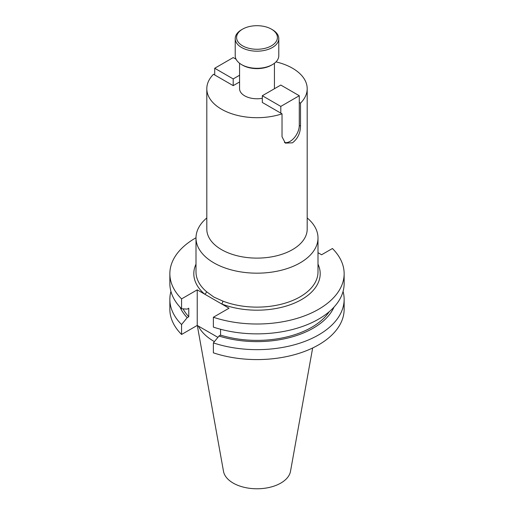 <?xml version="1.0" encoding="UTF-8"?>
<svg xmlns="http://www.w3.org/2000/svg" width="514" height="514" viewBox="0 0 514 514"><rect width="100%" height="100%" fill="white"/><g stroke="black" fill="none" stroke-linecap="round" stroke-linejoin="round"><path stroke-width="0.77" d="M196.001 237.77A87.142 50.308 0 0 0 169.858 273.699A87.142 50.308 0 0 0 181.571 298.891L197.235 289.851L221.618 303.928A2.197 1.002 111.3 0 0 222.845 301.088A60.999 35.215 0 0 0 285.611 303.009A60.999 35.215 0 0 0 317.999 271.906L317.999 237.956A60.999 35.215 180 0 1 280.342 270.493A60.999 35.215 180 0 1 213.869 262.86A60.999 35.215 180 0 1 196.001 237.956A60.999 35.215 180 0 1 206.808 217.949M284.403 142.442A13.068 7.549 120 0 0 290.037 141.401A13.068 7.549 120 0 0 299.283 125.397L299.283 102.453L300.51 103.16L300.51 126.103C300.375 133.145 297.702 138.716 292.492 142.815L285.347 143.117L282.025 136.775L282.025 113.832A50.192 28.977 180 0 1 221.508 109.206A50.192 28.977 180 0 1 206.808 88.71A50.192 28.977 180 0 1 213.49 74.267L233.202 85.645L239.569 81.97M242.563 45.817A20.412 11.783 0 0 0 271.437 45.817A20.412 11.783 0 0 0 271.437 29.15L272.407 29.709A21.787 12.58 180 0 1 278.787 38.608A21.787 12.58 180 0 1 265.34 50.224A21.787 12.58 180 0 1 241.593 47.5A21.787 12.58 180 0 1 235.213 38.608A21.787 12.58 180 0 1 241.593 29.709L242.563 29.15A20.412 11.783 0 0 0 242.563 45.817M272.407 64.61L271.437 65.169A20.412 11.783 180 0 1 242.563 65.169L241.593 64.61A21.787 12.58 0 0 0 272.407 64.61A21.787 12.58 0 0 0 278.787 55.718L278.787 38.608M274.431 63.261L274.431 88.71A17.431 10.062 180 0 1 274.431 88.736M262.313 98.296A17.431 10.062 180 0 1 244.677 95.829A17.431 10.062 180 0 1 239.569 88.71L239.569 63.261M275.986 61.886A50.192 28.977 180 0 1 292.492 68.221A50.192 28.977 180 0 1 307.192 88.71L307.192 229.135A50.192 28.977 180 0 1 276.211 255.908A50.192 28.977 180 0 1 221.508 249.624A50.192 28.977 180 0 1 206.808 229.135L206.808 88.71M307.192 217.949A60.999 35.215 180 0 1 317.999 237.956M196.001 237.956L196.001 271.906A60.999 35.215 0 0 0 206.461 291.631L213.869 297.079L222.845 301.088M197.305 325.471L223.5 471.338A33.68 19.448 0 0 0 233.183 483.083A33.68 19.448 0 0 0 268.263 487.657A33.68 19.448 0 0 0 290.5 471.338L312.653 347.991M198.353 326.075A60.999 35.215 0 0 0 213.869 341.296A60.999 35.215 0 0 0 214.415 341.604M307.192 88.71A50.192 28.977 180 0 1 300.51 103.16M282.025 113.832L262.313 102.453L262.313 95.732L280.798 85.054L299.283 95.732L280.798 106.404L262.313 95.732M170.937 291.451A87.142 50.308 0 0 0 169.858 299.341A87.142 50.308 0 0 0 181.571 324.533L181.571 334.466L197.235 325.426L217.897 337.357M169.858 299.341L169.858 309.274A87.142 50.308 0 0 0 181.571 334.466M181.571 324.533L187.192 317.678L188.773 316.765L188.773 308.201L187.192 309.113L181.571 308.747A87.142 50.308 0 0 1 169.858 283.555L169.858 273.699M179.99 307.102A79.484 45.894 0 0 0 187.192 317.678M183.068 308.85A77.344 44.654 0 0 0 188.773 316.765M181.571 298.891L181.571 308.747M220.564 329.256L220.564 335.122L218.99 336.034L213.368 342.889L213.368 352.822A87.142 50.308 0 0 0 300.536 352.855A87.142 50.308 0 0 0 344.142 309.274L344.142 299.341A87.142 50.308 0 0 0 343.063 291.451M213.368 342.889A87.142 50.308 0 0 0 300.536 342.922A87.142 50.308 0 0 0 344.142 299.341M218.99 336.034A79.484 45.894 0 0 0 334.01 307.102M220.564 335.122A77.344 44.654 0 0 0 329.236 311.696M317.999 264.17A63.196 36.481 180 0 1 293.738 303.388A63.196 36.481 180 0 1 221.618 303.928L229.026 308.207L213.368 317.247L213.368 327.103A87.142 50.308 0 0 0 300.536 327.135A87.142 50.308 0 0 0 344.142 283.555L344.142 273.699A87.142 50.308 0 0 0 332.429 248.513L321.591 254.764L317.999 252.689M213.368 317.247A87.142 50.308 0 0 0 300.536 317.279A87.142 50.308 0 0 0 344.142 273.699M197.235 289.851L197.235 325.426M242.563 65.169L241.593 64.61A21.787 12.58 0 0 1 235.213 55.718L235.213 38.608M272.407 29.709L271.437 29.15A20.412 11.783 0 0 0 242.563 29.15M299.283 102.453L299.283 95.732M280.798 106.404L280.798 113.125M214.717 74.973L214.717 68.253L233.202 57.581L236.087 59.245M214.717 68.253L233.202 78.925L233.202 85.645M239.569 75.243L233.202 78.925M206.461 291.631A2.197 1.484 -49.5 0 1 204.643 294.13A63.196 36.481 180 0 1 196.001 264.17M300.51 126.103L299.283 125.397"/></g></svg>
